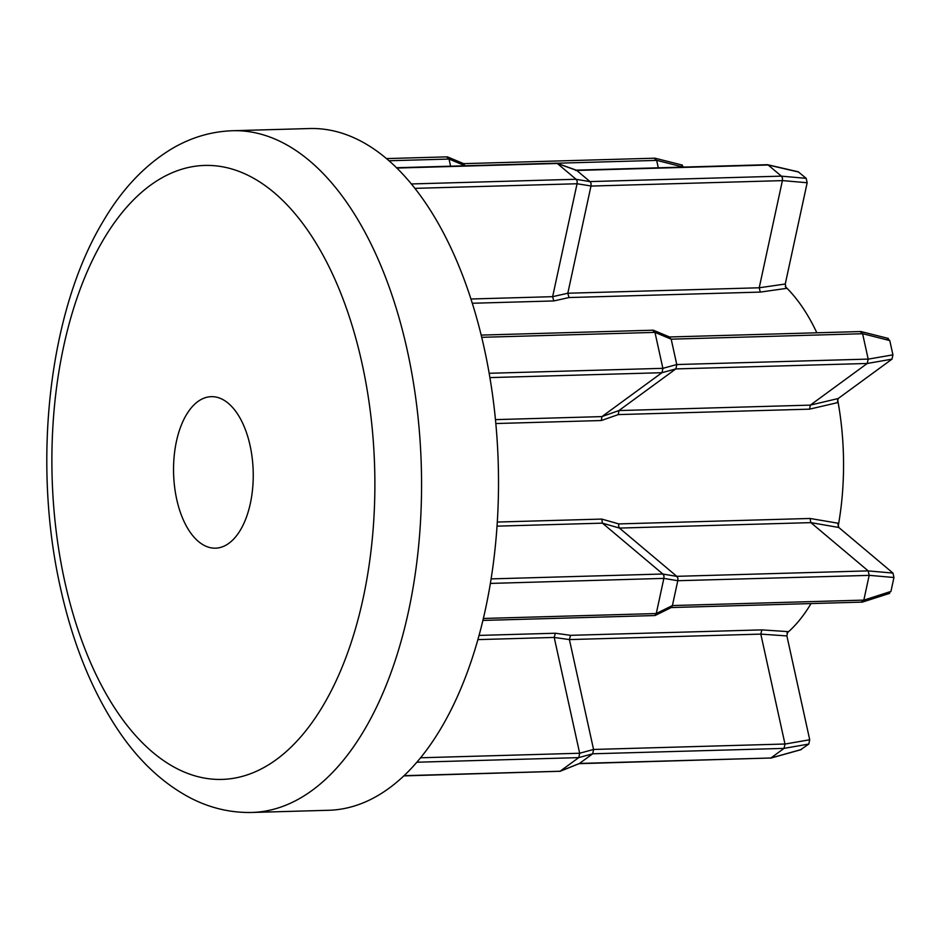 <?xml version="1.0" encoding="UTF-8"?>
<svg xmlns="http://www.w3.org/2000/svg" width="941" height="941" viewBox="0 0 941 941"><rect width="100%" height="100%" fill="white"/><g stroke="black" fill="none" stroke-linecap="round" stroke-linejoin="round"><path stroke-width="1.41" d="M470.923 299.003L552.638 296.674L567.811 293.227L759.222 287.781L782.394 180.625L590.972 186.071L567.811 293.227L569.011 297.544L553.79 300.944L552.638 296.674L577.056 183.754L414.852 188.365M576.245 170.145L767.48 164.699L798.215 171.791L806.19 178.343L807.166 182.754L785.264 284.017L759.222 287.781L760.293 292.098L569.011 297.544M781.406 176.143L768.162 165.004L576.751 170.45L589.983 181.589L781.406 176.143L782.477 178.025L782.394 180.625M577.08 183.648L577.186 181.154L576.127 179.308L590.054 181.637L591.113 183.471L591.007 185.965L577.056 183.754M663.875 578.386L663.981 575.892L662.923 574.057L676.838 576.386L677.908 578.221L677.791 580.715L663.875 578.386L490.461 583.42M618.613 526.184L619.449 528.077L676.779 576.327L868.19 570.881L810.86 522.631L619.449 528.077L602.44 523.161L601.758 519.079L618.778 523.914L618.613 526.184M618.778 523.914L810.06 518.467L810.86 522.631L838.796 527.478L892.974 573.081L893.95 577.503L890.939 591.43L888.645 593.101M250.083 445.564A75.774 39.816 -91.6 0 0 211.231 396.667A75.774 39.816 -91.6 0 0 176.696 499.259A75.774 39.816 -91.6 0 0 215.536 548.168A75.774 39.816 -91.6 0 0 250.083 445.564M484.309 348.593A340.995 179.19 88.4 0 1 328.891 810.272L251.941 812.459A340.995 179.19 88.4 0 0 407.359 350.781A340.995 179.19 88.4 0 0 232.545 130.728L309.495 128.541A340.995 179.19 88.4 0 1 484.309 348.593M837.572 399.337A192.27 101.028 88.4 0 1 838.137 526.537M811.036 603.569A192.27 101.028 88.4 0 1 786.923 633.152M887.481 338.631L889.786 340.571L892.927 354.851L891.997 359.156L838.208 398.514L837.219 402.713L809.566 409.159L618.284 414.593L601.299 420.533L601.958 416.592L661.935 372.707L489.92 377.6M810.06 518.467L837.772 523.172L838.796 527.478M555.319 633.234L570.564 635.328L569.399 639.562L593.559 749.459L784.982 744.013L760.81 634.116L569.399 639.574L554.214 637.457L555.319 633.234L479.157 635.41M570.564 635.328L761.845 629.882L787.735 631.611L786.888 635.916L809.719 739.767L808.79 744.072L800.626 749.695M785.276 286.582A192.27 101.028 88.4 0 1 816.823 332.785M785.264 284.017L786.158 288.416L760.293 292.098M420.733 757.776L579.668 753.247L554.214 637.457M404.207 775.678L560.107 771.244L578.727 757.623L417.004 762.222M592.618 753.835L579.468 763.445L770.891 757.999L784.029 748.389L592.677 753.788L578.727 757.623M560.107 771.244L579.468 763.445M579.668 753.247L593.559 749.459M403.983 775.89L560.048 771.279M578.786 757.576L579.691 753.353M809.719 739.767L784.994 744.06L784.053 748.366L808.79 744.072M770.891 757.999L579.091 763.669M761.845 629.882L760.81 634.116L786.888 635.916M593.595 749.565L592.677 753.788M491.19 578.891L662.852 574.01L602.44 523.149L497.095 526.148M483.462 618.46L656.265 613.544L663.84 578.492M489.179 373.283L662.876 368.331L654.971 332.385L481.71 337.313M411.299 183.954L576.068 179.261L557.307 163.475L396.773 168.051M450.598 166.192L449.022 159.053L388.939 160.758M677.767 580.82L672.415 605.557L863.826 600.111L869.178 575.374L677.791 580.715M671.192 339.172L676.767 364.543L868.19 359.097L862.603 333.726L671.192 339.172L654.971 332.385M601.958 416.592L618.907 410.57L810.319 405.124L867.237 363.473L675.826 368.919L618.907 410.57L618.284 414.593M658.288 167.804L656.665 160.393L556.954 163.228L576.374 170.192M681.531 165.287L683.836 167.227M656.265 613.544L672.415 605.557M675.826 368.919L661.935 372.707M662.876 368.331L676.767 364.543M576.751 170.45L557.307 163.475M465.242 165.839L449.022 159.053M482.992 620.425L654.83 615.543L656.242 613.65M661.993 372.671L662.911 368.449M654.96 332.279L652.701 330.373M669.557 336.984L653.336 330.197L481.169 335.09M557.26 163.428L556.096 163.393L557.26 163.428M449.01 158.947L446.752 157.041M463.607 163.64L447.387 156.853L386.422 158.594M868.19 570.881L869.178 575.374M863.826 600.111L861.533 601.828M891.997 359.156L867.237 363.473L868.202 359.144L892.927 354.851M654.348 158.406L656.665 160.393M672.403 605.663L671.427 607.439L655.277 615.426M889.668 593.359L862.356 602.111L671.215 607.545M668.91 337.16L671.18 339.066M669.804 336.972L860.933 331.538L888.339 338.431M860.297 331.738L862.603 333.679L889.786 340.571M676.802 364.649L675.885 368.872M838.208 398.514L810.319 405.124L809.566 409.159M575.539 170.368L576.704 170.403L575.539 170.368M462.972 163.828L465.23 165.722M463.854 163.64L654.983 158.194L682.39 165.098M781.43 176.167L806.19 178.343M553.79 300.944L472.276 303.261M64.694 581.209A307.072 161.358 -91.6 0 0 276.501 759.469A307.072 161.358 -91.6 0 0 362.073 363.626A307.072 161.358 -91.6 0 0 150.278 185.365A307.072 161.358 -91.6 0 0 64.694 581.209M601.299 420.533L495.86 423.532M497.366 522.043L601.758 519.079M554.202 637.433L477.993 639.609M770.867 758.023L801.391 749.483M495.484 419.627L601.946 416.604M868.225 570.905L892.974 573.081M863.826 600.158L890.939 591.43M893.95 577.503L869.19 575.327M807.166 182.754L782.406 180.578M798.733 172.062L768.138 164.981M683.295 167.098L656.653 160.335M232.545 130.728C211.502 131.469 191.588 137.292 172.779 148.208C145.337 164.534 122.118 188.929 103.122 221.382C48.65 311.6 32.135 462.137 60.412 587.678C72.563 642.727 91.477 689.741 117.178 728.734C138.021 760.246 162.628 783.43 191.035 798.274C210.502 808.19 230.804 812.918 251.941 812.459M559.836 771.408L579.209 763.622M770.538 758.187L801.014 749.671M556.66 163.181L396.455 167.733"/></g></svg>
